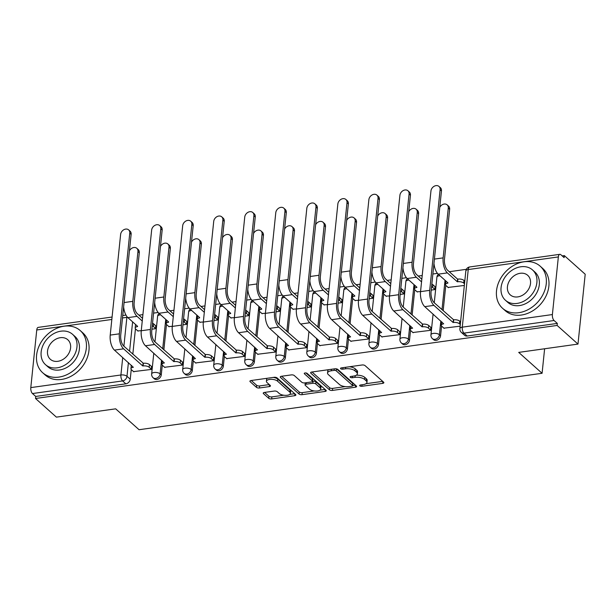 <?xml version="1.0" encoding="UTF-8"?>
<svg xmlns="http://www.w3.org/2000/svg" width="616" height="616" viewBox="0 0 616 616"><rect width="100%" height="100%" fill="white"/><g stroke="black" fill="none" stroke-linecap="round" stroke-linejoin="round"><path stroke-width="0.92" d="M359.844 385.832A1.555 0.654 -174.1 0 0 361.931 386.286L382.682 383.375A2.218 0.939 -174.1 0 0 383.853 382.682A2.218 0.939 -174.1 0 0 383.606 382.182L365.072 365.627A2.218 0.939 -174.1 0 0 362.093 364.988L341.341 367.891A1.555 0.654 -174.1 0 0 340.525 368.376A1.555 0.654 -174.1 0 0 340.694 368.722A1.555 0.654 -174.1 0 0 342.789 369.176L345.468 368.799A7.092 2.995 -174.1 0 1 355.016 370.87L356.556 372.249A7.092 2.995 -174.1 0 1 357.365 373.85A7.092 2.995 -174.1 0 1 353.599 376.068L350.92 376.445A1.555 0.654 -174.1 0 0 350.096 376.93A1.555 0.654 -174.1 0 0 350.273 377.277A1.555 0.654 -174.1 0 0 352.36 377.731L355.047 377.354A7.092 2.995 -174.1 0 1 364.587 379.425L366.135 380.804A7.092 2.995 -174.1 0 1 366.944 382.405A7.092 2.995 -174.1 0 1 363.178 384.623L360.491 384.992A1.555 0.654 -174.1 0 0 359.667 385.477A1.555 0.654 -174.1 0 0 359.844 385.832M264.418 392.438A2.218 0.939 -174.1 0 0 263.24 393.131A2.218 0.939 -174.1 0 0 263.494 393.632L268.692 398.275A2.218 0.939 -174.1 0 0 271.671 398.922L294.718 395.695A2.218 0.939 -174.1 0 0 295.888 395.002A2.218 0.939 -174.1 0 0 295.634 394.502L277.108 377.947A2.218 0.939 -174.1 0 0 274.128 377.3L251.082 380.526A2.218 0.939 -174.1 0 0 249.911 381.219A2.218 0.939 -174.1 0 0 250.158 381.72L256.441 387.333A2.218 0.939 -174.1 0 0 259.421 387.98L269.284 386.602A2.218 0.939 -174.1 0 0 270.463 385.909A2.218 0.939 -174.1 0 0 270.208 385.408L267.09 382.621A5.929 2.51 -174.1 0 1 266.42 381.281A5.929 2.51 -174.1 0 1 271.025 379.325A5.929 2.51 -174.1 0 1 277.539 381.158L289.736 392.061A5.929 2.51 -174.1 0 1 290.413 393.401A5.929 2.51 -174.1 0 1 285.809 395.357A5.929 2.51 -174.1 0 1 279.294 393.524L277.262 391.707A2.218 0.939 -174.1 0 0 274.274 391.06L264.418 392.438M552.39 314.553L558.35 256.934A4.52 2.064 82 0 1 559.821 254.331A4.52 2.064 82 0 1 560.868 254.731L564.117 257.634L564.325 255.601L585.2 274.243L577.985 344.09L518.703 352.39L542.088 373.281L139.062 429.722L115.669 408.832L56.387 417.132L35.52 398.49L557.11 325.44L557.318 323.408L554.069 320.505L463.956 333.125A4.52 3.534 131.8 0 1 461.369 332.417L464.618 335.32A4.52 3.534 131.8 0 0 467.205 336.028L463.956 333.125A4.52 2.064 82 0 1 462.277 327.173L552.39 314.553A4.52 2.064 82 0 0 554.069 320.505M577.985 344.09L557.11 325.44M329.421 389.774A2.218 0.939 -174.1 0 0 332.401 390.421L355.44 387.195A2.218 0.939 -174.1 0 0 356.618 386.502A2.218 0.939 -174.1 0 0 356.364 386.001L337.838 369.446A2.218 0.939 -174.1 0 0 334.85 368.799L311.812 372.025A2.218 0.939 -174.1 0 0 310.633 372.719A2.218 0.939 -174.1 0 0 310.887 373.219L329.421 389.774L329.629 387.733A2.218 0.939 -174.1 0 0 332.609 388.38L345.206 386.617M325.079 391.445L302.04 394.671A2.218 0.939 -174.1 0 1 299.053 394.024L280.526 377.469A2.218 0.939 -174.1 0 1 280.272 376.969A2.218 0.939 -174.1 0 1 281.45 376.276L291.306 374.898A2.218 0.939 -174.1 0 1 294.294 375.544L301.809 382.259A2.218 0.939 -174.1 0 0 304.789 382.906L311.326 381.989A2.218 0.939 -174.1 0 0 312.505 381.296A2.218 0.939 -174.1 0 0 312.25 380.796L304.427 373.804A1.555 0.654 -174.1 0 1 304.25 373.45A1.555 0.654 -174.1 0 1 305.459 372.942A1.555 0.654 -174.1 0 1 307.161 373.419L326.003 390.251A2.218 0.939 -174.1 0 1 326.257 390.752A2.218 0.939 -174.1 0 1 325.079 391.445L325.271 389.597M135.451 328.782L132.825 354.185M131.246 369.508L130.246 379.202L126.988 376.299A4.52 3.534 131.8 0 1 122.592 380.927L32.479 393.547A4.52 2.064 -98 0 1 30.8 387.603L36.752 329.976A4.52 2.064 -98 0 1 38.223 327.381L112.081 317.032M564.325 255.601L562.177 255.902M466.335 269.323L449.28 271.71M437.452 273.373L432.871 274.012M422.214 275.506L418.249 276.06M406.421 277.716L401.84 278.355M391.183 279.849L387.218 280.403M375.383 282.059L370.809 282.705M360.144 284.192L356.187 284.754M344.352 286.409L339.778 287.048M329.113 288.542L325.148 289.096M313.321 290.752L308.739 291.391M298.082 292.885L294.117 293.439M282.29 295.103L277.708 295.742M267.044 297.235L263.086 297.79M251.251 299.445L246.677 300.084M236.013 301.578L232.047 302.133M220.22 303.788L215.646 304.435M204.982 305.929L201.016 306.483M189.189 308.139L184.608 308.778M173.951 310.272L169.985 310.826M158.15 312.481L153.576 313.12M142.912 314.614L138.954 315.169M35.52 398.49L35.728 396.45L32.479 393.547M448.117 287.433L464.341 285.454M443.905 328.159L460.129 326.18M412.874 332.509L430.746 330.299L430.746 327.288M431.215 290.098L434.95 289.574L434.958 286.563M417.078 291.784L420.551 291.591M381.843 336.852L399.715 334.642L399.715 331.631M400.177 294.44L403.919 293.917L403.919 290.906M386.047 296.127L389.52 295.934M350.804 341.195L368.676 338.985L368.684 335.982M369.146 298.791L372.888 298.267L372.888 295.257M355.016 300.477L358.481 300.285M319.773 345.545L337.645 343.335L337.645 340.325M338.115 303.134L341.857 302.61L341.857 299.599M323.985 304.82L327.45 304.627M288.742 349.888L306.614 347.678L306.614 344.667M307.084 307.484L310.818 306.953L310.826 303.95M292.947 309.163L296.419 308.97M257.704 354.239L275.583 352.029L275.583 349.018M276.045 311.827L279.787 311.303L279.787 308.293M261.916 313.513L265.388 313.321M226.673 358.581L244.544 356.371L244.544 353.361M245.014 316.17L248.756 315.646L248.756 312.635M230.885 317.856L234.35 317.663M195.642 362.924L213.513 360.722L213.513 357.711M213.983 320.52L217.725 319.997L217.725 316.986M199.846 322.207L203.319 322.014M164.611 367.275L182.482 365.065L182.482 362.054M182.944 324.863L186.686 324.339L186.686 321.329M168.815 326.549L172.287 326.357M133.572 371.617L151.451 369.408L151.451 366.397M151.913 329.214L155.656 328.69L155.656 325.679M166.489 324.44L163.864 349.842M162.278 365.165L161.276 374.859L160.121 373.827A4.52 3.534 131.8 0 1 157.35 377.893A4.52 3.534 131.8 0 1 153.138 377.754L154.285 378.786A4.52 3.534 -48.2 0 0 158.505 378.925A4.52 3.534 -48.2 0 0 161.276 374.859M197.52 320.097L194.895 345.491M193.309 360.814L192.308 370.509L191.153 369.477A4.52 3.534 131.8 0 1 188.388 373.542A4.52 3.534 131.8 0 1 184.169 373.404L185.324 374.436A4.52 3.534 -48.2 0 0 189.536 374.574A4.52 3.534 -48.2 0 0 192.308 370.509M228.551 315.746L225.926 341.149M224.347 356.471L223.339 366.166L222.191 365.134A4.52 3.534 131.8 0 1 219.419 369.2A4.52 3.534 131.8 0 1 215.2 369.061L216.355 370.093A4.52 3.534 -48.2 0 0 220.574 370.231A4.52 3.534 -48.2 0 0 223.339 366.166M259.582 311.403L256.957 336.798M255.378 352.129L254.377 361.815L253.222 360.791A4.52 3.534 131.8 0 1 250.45 364.857A4.52 3.534 131.8 0 1 246.231 364.71L247.386 365.742A4.52 3.534 -48.2 0 0 251.605 365.881A4.52 3.534 -48.2 0 0 254.377 361.815M290.621 307.053L287.995 332.455M286.409 347.778L285.408 357.473L284.253 356.441A4.52 3.534 131.8 0 1 281.481 360.506A4.52 3.534 131.8 0 1 277.269 360.368L278.417 361.4A4.52 3.534 -48.2 0 0 282.636 361.538A4.52 3.534 -48.2 0 0 285.408 357.473M321.652 302.71L319.026 328.112M317.44 343.435L316.439 353.13L315.284 352.098A4.52 3.534 131.8 0 1 312.52 356.163A4.52 3.534 131.8 0 1 308.3 356.025L309.455 357.057A4.52 3.534 -48.2 0 0 313.675 357.195A4.52 3.534 -48.2 0 0 316.439 353.13M352.683 298.367L350.057 323.762M348.479 339.085L347.47 348.779L346.323 347.747A4.52 3.534 131.8 0 1 343.551 351.813A4.52 3.534 131.8 0 1 339.331 351.674L340.486 352.706A4.52 3.534 -48.2 0 0 344.706 352.845A4.52 3.534 -48.2 0 0 347.47 348.779M383.714 294.017L381.088 319.419M379.51 334.742L378.509 344.436L377.354 343.405A4.52 3.534 131.8 0 1 374.582 347.47A4.52 3.534 131.8 0 1 370.362 347.332L371.517 348.363A4.52 3.534 -48.2 0 0 375.737 348.502A4.52 3.534 -48.2 0 0 378.509 344.436M414.753 289.674L412.127 315.069M410.541 330.399L409.54 340.086L408.385 339.062A4.52 3.534 131.8 0 1 405.613 343.12A4.52 3.534 131.8 0 1 401.401 342.981L402.548 344.013A4.52 3.534 -48.2 0 0 406.768 344.151A4.52 3.534 -48.2 0 0 409.54 340.086M445.784 285.324L443.158 310.726M441.572 326.049L440.571 335.743L439.416 334.711A4.52 3.534 131.8 0 1 436.652 338.777A4.52 3.534 131.8 0 1 432.432 338.638L433.587 339.67A4.52 3.534 -48.2 0 0 437.807 339.809A4.52 3.534 -48.2 0 0 440.571 335.743M542.088 373.281L544.621 348.756M137.784 330.892L141.256 330.7M35.728 396.45L125.841 383.83A4.52 3.534 -48.2 0 0 130.246 379.202M557.318 323.408L467.205 336.028M366.944 382.405L367.151 380.372A7.092 2.995 -174.1 0 0 366.343 378.763L366.135 380.804M356.317 375.213A7.092 2.995 -174.1 0 1 364.795 377.385L366.343 378.763M357.365 373.85L357.573 371.818A7.092 2.995 -174.1 0 0 356.764 370.216L356.556 372.249M349.495 366.751A7.092 2.995 -174.1 0 1 355.224 368.83L356.764 370.216M365.989 383.706L382.69 381.366M312.012 371.995L329.629 387.733M352.691 385.57L355.455 385.185M351.851 386.209A1.555 0.654 -174.1 0 0 352.675 385.724A1.555 0.654 -174.1 0 0 352.498 385.37L336.236 370.84A1.555 0.654 -174.1 0 0 334.142 370.385L331.316 370.786A7.092 2.995 -174.1 0 0 327.55 372.996A7.092 2.995 -174.1 0 0 328.359 374.605L339.478 384.53A7.092 2.995 -174.1 0 0 349.018 386.602L351.851 386.209M352.675 385.724L352.883 383.683A1.555 0.654 -174.1 0 0 352.706 383.337L352.498 385.37M336.521 368.869L352.706 383.337M328.713 369.662A7.092 2.995 -174.1 0 0 327.758 370.963L327.55 372.996M325.086 389.435L319.989 390.151M314.275 390.952L302.248 392.638L302.04 394.671M281.651 376.253L299.268 391.992A2.218 0.939 -174.1 0 0 302.248 392.638M306.383 382.682L306.229 384.192A2.218 0.939 -174.1 0 0 305.051 384.885A2.218 0.939 -174.1 0 0 305.305 385.385L309.602 389.22A5.929 2.51 -174.1 0 0 316.124 391.06A5.929 2.51 -174.1 0 0 320.728 389.104L320.936 387.064A5.929 2.51 -174.1 0 0 320.258 385.724L315.962 381.882A2.218 0.939 -174.1 0 0 312.982 381.235L312.505 381.304L312.712 379.256A2.218 0.939 -174.1 0 0 312.466 378.755L305.99 372.973M320.728 389.104A5.929 2.51 -174.1 0 0 320.05 387.757L315.754 383.922A2.218 0.939 -174.1 0 0 312.766 383.275L306.229 384.192M305.267 382.836A2.218 0.939 -174.1 0 0 305.267 382.844L305.051 384.885M290.413 393.401L290.621 391.36A5.929 2.51 -174.1 0 0 289.951 390.02L289.736 392.061M273.273 377.423A5.929 2.51 -174.1 0 1 277.747 379.125L289.951 390.02M267.267 378.262A5.929 2.51 -174.1 0 0 266.628 379.248L266.42 381.281M251.282 380.503L256.649 385.3A2.218 0.939 -174.1 0 0 259.636 385.939L269.292 384.592M264.618 392.415L268.899 396.242A2.218 0.939 -174.1 0 0 271.887 396.889L283.768 395.226M289.774 394.379L294.725 393.686M447.162 204.859L448.525 206.075A5.197 4.066 131.8 0 1 449.642 209.309L444.498 259.097A8.47 3.873 82 0 0 447.64 270.247L457.603 279.148L457.334 281.797L447.37 272.896A11.404 5.213 -98 0 1 443.135 257.881L448.279 208.093A5.197 4.066 -48.2 0 0 447.162 204.859A5.197 4.066 -48.2 0 0 439.762 207.33M457.603 279.148L457.904 279.102A4.52 1.91 5.9 0 1 463.979 280.419L463.709 283.067A4.52 1.91 -174.1 0 0 457.626 281.751L457.334 281.797M464.51 283.791L463.709 283.067M447.909 282.836L438.215 274.174A11.404 5.213 -98 0 1 433.972 263.379M447.878 283.121A4.52 1.91 -174.1 0 0 445.483 284.53A4.52 1.91 -174.1 0 0 445.999 285.547L448.394 287.687M445.483 284.53L445.761 281.882A4.52 1.91 5.9 0 1 446.123 281.235M464.787 281.142L463.979 280.419M440.101 189.666A5.197 4.066 -48.2 0 0 438.985 186.432A5.197 4.066 -48.2 0 0 434.134 186.278A5.197 4.066 -48.2 0 0 430.954 190.952L420.543 291.637L429.698 290.359L440.101 189.666L441.464 190.883L431.061 291.576A8.47 3.873 82 0 0 434.203 302.726L453.692 319.827A4.52 1.91 5.9 0 1 459.767 321.144L460.575 321.868M438.985 186.432L440.348 187.649A5.197 4.066 131.8 0 1 441.464 190.883M453.399 319.873L453.122 322.514L433.926 305.374A11.404 5.213 -98 0 1 429.698 290.359M460.306 324.517L459.498 323.793A4.52 1.91 -174.1 0 0 453.422 322.476L453.122 322.514M420.543 291.637A11.404 5.213 -98 0 0 424.778 306.653L443.674 323.839A4.52 1.91 -174.1 0 0 441.279 325.248L441.549 322.607A4.52 1.91 5.9 0 1 441.911 321.96M441.279 325.248A4.52 1.91 -174.1 0 0 441.795 326.272L444.19 328.413M421.552 281.897L416.331 277.238A11.404 5.213 -98 0 1 412.104 262.224L417.248 212.443A5.197 4.066 -48.2 0 0 416.131 209.209A5.197 4.066 -48.2 0 0 408.731 211.673M416.131 209.209L417.494 210.426A5.197 4.066 131.8 0 1 418.611 213.66L413.467 263.44A8.47 3.873 82 0 0 416.608 274.59L421.821 279.256M434.965 289.466L432.671 287.418A4.52 1.91 -174.1 0 0 431.562 286.74M416.878 287.179L407.184 278.524A11.404 5.213 -98 0 1 402.941 267.729M416.847 287.464A4.52 1.91 -174.1 0 0 414.452 288.873A4.52 1.91 -174.1 0 0 414.968 289.897L417.363 292.038M414.452 288.873L414.73 286.224A4.52 1.91 5.9 0 1 415.092 285.585M431.831 284.091A4.52 1.91 5.9 0 1 432.948 284.769L432.671 287.418M435.235 286.817L432.948 284.769M390.521 286.248L385.3 281.589A11.404 5.213 -98 0 1 381.065 266.574L386.209 216.786A5.197 4.066 -48.2 0 0 385.1 213.552A5.197 4.066 -48.2 0 0 377.7 216.016M385.1 213.552L386.463 214.768A5.197 4.066 131.8 0 1 387.58 218.002L382.428 267.791A8.47 3.873 82 0 0 385.577 278.94L390.79 283.599M403.934 293.809L401.64 291.761A4.52 1.91 -174.1 0 0 400.523 291.083M385.847 291.53L376.153 282.867A11.404 5.213 -98 0 1 371.91 272.072M385.816 291.807A4.52 1.91 -174.1 0 0 383.421 293.216A4.52 1.91 -174.1 0 0 383.937 294.24L386.332 296.381M383.421 293.216L383.691 290.575A4.52 1.91 5.9 0 1 384.053 289.928M400.8 288.434A4.52 1.91 5.9 0 1 401.917 289.112L401.64 291.761M404.204 291.16L401.917 289.112M409.07 194.017A5.197 4.066 -48.2 0 0 407.954 190.783A5.197 4.066 -48.2 0 0 403.103 190.621A5.197 4.066 -48.2 0 0 399.915 195.295L389.512 295.988L398.66 294.702L409.07 194.017L410.433 195.234L400.023 295.919A8.47 3.873 82 0 0 403.172 307.068L422.661 324.178A4.52 1.91 5.9 0 1 428.736 325.494L431.031 327.543M407.954 190.783L409.317 192A5.197 4.066 131.8 0 1 410.433 195.234M422.36 324.216L422.091 326.865L402.895 309.717A11.404 5.213 -98 0 1 398.66 294.702M430.753 330.184L428.467 328.135A4.52 1.91 -174.1 0 0 422.391 326.819L422.091 326.865M389.512 295.988A11.404 5.213 -98 0 0 393.747 311.003L412.643 328.189A4.52 1.91 -174.1 0 0 410.248 329.599L410.518 326.95A4.52 1.91 5.9 0 1 410.88 326.303M410.248 329.599A4.52 1.91 -174.1 0 0 410.757 330.615L413.159 332.763M378.031 198.36A5.197 4.066 -48.2 0 0 376.923 195.126A5.197 4.066 -48.2 0 0 372.072 194.964A5.197 4.066 -48.2 0 0 368.884 199.638L358.481 300.331L367.629 299.053L378.031 198.36L379.402 199.576L368.992 300.269A8.47 3.873 82 0 0 372.133 311.419L391.63 328.52A4.52 1.91 5.9 0 1 397.705 329.837L400 331.885M376.923 195.126L378.286 196.342A5.197 4.066 131.8 0 1 379.402 199.576M391.329 328.567L391.06 331.208L371.864 314.068A11.404 5.213 -98 0 1 367.629 299.053M399.722 334.534L397.428 332.486A4.52 1.91 -174.1 0 0 391.353 331.169L391.06 331.208M358.481 300.331A11.404 5.213 -98 0 0 362.716 315.346L381.604 332.532A4.52 1.91 -174.1 0 0 379.21 333.941L379.487 331.293A4.52 1.91 5.9 0 1 379.849 330.653M379.21 333.941A4.52 1.91 -174.1 0 0 379.726 334.965L382.12 337.106M524.024 261.8A28.236 22.091 -48.2 0 0 499.191 281.219A28.236 22.091 -48.2 0 0 502.579 308.308A28.236 22.091 -48.2 0 0 518.757 312.705A28.236 22.091 -48.2 0 0 543.589 293.285A28.236 22.091 -48.2 0 0 540.201 266.197A28.236 22.091 -48.2 0 0 524.024 261.8M502.579 308.308L505.205 310.649A28.236 22.091 -48.2 0 0 521.382 315.046A28.236 22.091 -48.2 0 0 546.207 295.626A28.236 22.091 -48.2 0 0 542.819 268.538L540.201 266.197M532.524 269.939L534.934 272.087A20.328 15.908 131.8 0 1 537.375 291.591A20.328 15.908 131.8 0 1 519.496 305.575A20.328 15.908 131.8 0 1 507.846 302.41L505.436 300.254A20.328 15.908 -48.2 0 0 517.086 303.418A20.328 15.908 -48.2 0 0 534.957 289.443A20.328 15.908 -48.2 0 0 532.524 269.939A20.328 15.908 -48.2 0 0 520.874 266.767A20.328 15.908 -48.2 0 0 502.995 280.75A20.328 15.908 -48.2 0 0 505.436 300.254M517.756 296.904A13.098 10.249 -48.2 0 0 529.275 287.895A13.098 10.249 -48.2 0 0 527.704 275.329A13.098 10.249 -48.2 0 0 520.197 273.288A13.098 10.249 -48.2 0 0 508.677 282.297A13.098 10.249 -48.2 0 0 510.248 294.864A13.098 10.249 -48.2 0 0 517.756 296.904M64.095 326.21A28.236 22.091 -48.2 0 0 39.27 345.63A28.236 22.091 -48.2 0 0 42.658 372.719A28.236 22.091 -48.2 0 0 58.836 377.115A28.236 22.091 -48.2 0 0 83.661 357.696A28.236 22.091 -48.2 0 0 80.273 330.607A28.236 22.091 -48.2 0 0 64.095 326.21M42.658 372.719L45.276 375.059A28.236 22.091 -48.2 0 0 61.454 379.456A28.236 22.091 -48.2 0 0 86.286 360.037A28.236 22.091 -48.2 0 0 82.898 332.948L80.273 330.607M72.596 334.349L75.006 336.498A20.328 15.908 131.8 0 1 77.447 356.002A20.328 15.908 131.8 0 1 59.575 369.985A20.328 15.908 131.8 0 1 47.925 366.82L45.507 364.664A20.328 15.908 -48.2 0 0 57.157 367.829A20.328 15.908 -48.2 0 0 75.037 353.846A20.328 15.908 -48.2 0 0 72.596 334.349A20.328 15.908 -48.2 0 0 60.946 331.177A20.328 15.908 -48.2 0 0 43.074 345.16A20.328 15.908 -48.2 0 0 45.507 364.664M57.835 361.315A13.098 10.249 -48.2 0 0 69.354 352.306A13.098 10.249 -48.2 0 0 67.783 339.739A13.098 10.249 -48.2 0 0 60.276 337.699A13.098 10.249 -48.2 0 0 48.756 346.708A13.098 10.249 -48.2 0 0 50.327 359.274A13.098 10.249 -48.2 0 0 57.835 361.315M359.482 290.59L354.269 285.932A11.404 5.213 -98 0 1 350.034 270.917L355.178 221.129A5.197 4.066 -48.2 0 0 354.061 217.895A5.197 4.066 -48.2 0 0 346.669 220.366M354.061 217.895L355.432 219.119A5.197 4.066 131.8 0 1 356.541 222.353L351.397 272.133A8.47 3.873 82 0 0 354.539 283.283L359.759 287.942M372.896 298.152L370.609 296.103A4.52 1.91 -174.1 0 0 369.492 295.426M354.808 295.873L345.114 287.21A11.404 5.213 -98 0 1 340.871 276.422M354.785 296.157A4.52 1.91 -174.1 0 0 352.39 297.567A4.52 1.91 -174.1 0 0 352.899 298.583L355.301 300.731M352.39 297.567L352.66 294.918A4.52 1.91 5.9 0 1 353.022 294.271M369.769 292.785A4.52 1.91 5.9 0 1 370.878 293.462L370.609 296.103M373.173 295.511L370.878 293.462M328.451 294.941L323.238 290.275A11.404 5.213 -98 0 1 319.003 275.26L324.147 225.479A5.197 4.066 -48.2 0 0 323.03 222.245A5.197 4.066 -48.2 0 0 315.631 224.709M323.03 222.245L324.393 223.462A5.197 4.066 131.8 0 1 325.51 226.696L320.366 276.484A8.47 3.873 82 0 0 323.508 287.634L328.728 292.292M341.865 302.502L339.57 300.454A4.52 1.91 -174.1 0 0 338.461 299.776M323.777 300.223L314.083 291.56A11.404 5.213 -98 0 1 309.84 280.765M323.747 300.5A4.52 1.91 -174.1 0 0 321.352 301.909A4.52 1.91 -174.1 0 0 321.868 302.933L324.262 305.074M321.352 301.909L321.629 299.26A4.52 1.91 5.9 0 1 321.991 298.621M338.731 297.128A4.52 1.91 5.9 0 1 339.847 297.805L339.57 300.454M342.142 299.853L339.847 297.805M297.42 299.284L292.2 294.625A11.404 5.213 -98 0 1 287.965 279.61L293.116 229.822A5.197 4.066 -48.2 0 0 291.999 226.588A5.197 4.066 -48.2 0 0 284.6 229.06M291.999 226.588L293.362 227.812A5.197 4.066 131.8 0 1 294.479 231.039L289.335 280.827A8.47 3.873 82 0 0 292.477 291.976L297.69 296.635M310.834 306.845L308.539 304.797A4.52 1.91 -174.1 0 0 307.43 304.119M292.746 304.566L283.052 295.903A11.404 5.213 -98 0 1 278.809 285.116M292.715 304.851A4.52 1.91 -174.1 0 0 290.321 306.26A4.52 1.91 -174.1 0 0 290.837 307.276L293.231 309.417M290.321 306.26L290.598 303.611A4.52 1.91 5.9 0 1 290.96 302.964M307.7 301.47A4.52 1.91 5.9 0 1 308.816 302.156L308.539 304.797M311.103 304.196L308.816 302.156M347 202.703A5.197 4.066 -48.2 0 0 345.884 199.476A5.197 4.066 -48.2 0 0 341.033 199.315A5.197 4.066 -48.2 0 0 337.853 203.988L327.442 304.681L336.598 303.395L347 202.703L348.363 203.927L337.961 304.612A8.47 3.873 82 0 0 341.102 315.762L360.599 332.871A4.52 1.91 5.9 0 1 366.674 334.188L368.961 336.228M345.884 199.476L347.255 200.693A5.197 4.066 131.8 0 1 348.363 203.927M360.298 332.91L360.021 335.558L340.833 318.41A11.404 5.213 -98 0 1 336.598 303.395M368.691 338.877L366.397 336.829A4.52 1.91 -174.1 0 0 360.322 335.512L360.021 335.558M327.442 304.681A11.404 5.213 -98 0 0 331.678 319.689L350.573 336.883A4.52 1.91 -174.1 0 0 348.179 338.292L348.456 335.643A4.52 1.91 5.9 0 1 348.818 334.996M348.179 338.292A4.52 1.91 -174.1 0 0 348.695 339.308L351.089 341.449M315.97 207.053A5.197 4.066 -48.2 0 0 314.853 203.819A5.197 4.066 -48.2 0 0 310.002 203.657A5.197 4.066 -48.2 0 0 306.822 208.331L296.411 309.024L305.567 307.746L315.97 207.053L317.332 208.27L306.93 308.963A8.47 3.873 82 0 0 310.071 320.112L329.56 337.214A4.52 1.91 5.9 0 1 335.635 338.531L337.93 340.579M314.853 203.819L316.216 205.036A5.197 4.066 131.8 0 1 317.332 208.27M329.267 337.252L328.99 339.901L309.794 322.753A11.404 5.213 -98 0 1 305.567 307.746M337.66 343.228L335.366 341.179A4.52 1.91 -174.1 0 0 329.291 339.863L328.99 339.901M296.411 309.024A11.404 5.213 -98 0 0 300.647 324.039L319.542 341.226A4.52 1.91 -174.1 0 0 317.148 342.635L317.417 339.986A4.52 1.91 5.9 0 1 317.779 339.347M317.148 342.635A4.52 1.91 -174.1 0 0 317.663 343.659L320.058 345.799M284.939 211.396A5.197 4.066 -48.2 0 0 283.822 208.162A5.197 4.066 -48.2 0 0 278.971 208.008A5.197 4.066 -48.2 0 0 275.783 212.682L265.38 313.367L274.528 312.089L284.939 211.396L286.301 212.612L275.891 313.305A8.47 3.873 82 0 0 279.04 324.455L298.529 341.557A4.52 1.91 5.9 0 1 304.604 342.873L306.899 344.921M283.822 208.162L285.185 209.386A5.197 4.066 131.8 0 1 286.301 212.612M298.229 341.603L297.959 344.252L278.763 327.104A11.404 5.213 -98 0 1 274.528 312.089M306.622 347.57L304.335 345.522A4.52 1.91 -174.1 0 0 298.26 344.205L297.959 344.252M265.38 313.367A11.404 5.213 -98 0 0 269.615 328.382L288.511 345.568A4.52 1.91 -174.1 0 0 286.109 346.977L286.386 344.336A4.52 1.91 5.9 0 1 286.748 343.69M286.109 346.977A4.52 1.91 -174.1 0 0 286.625 348.002L289.027 350.142M266.389 303.626L261.169 298.968A11.404 5.213 -98 0 1 256.934 283.953L262.077 234.172A5.197 4.066 -48.2 0 0 260.968 230.938A5.197 4.066 -48.2 0 0 253.569 233.402M260.968 230.938L262.331 232.155A5.197 4.066 131.8 0 1 263.44 235.389L258.296 285.17A8.47 3.873 82 0 0 261.446 296.319L266.659 300.985M279.803 311.195L277.508 309.147A4.52 1.91 -174.1 0 0 276.392 308.47M261.715 308.909L252.021 300.254A11.404 5.213 -98 0 1 247.778 289.458M261.685 309.194A4.52 1.91 -174.1 0 0 259.29 310.603A4.52 1.91 -174.1 0 0 259.806 311.627L262.2 313.767M259.29 310.603L259.559 307.954A4.52 1.91 5.9 0 1 259.921 307.315M276.669 305.821A4.52 1.91 5.9 0 1 277.778 306.499L277.508 309.147M280.072 308.547L277.778 306.499M253.9 215.746A5.197 4.066 -48.2 0 0 252.791 212.512A5.197 4.066 -48.2 0 0 247.94 212.351A5.197 4.066 -48.2 0 0 244.752 217.025L234.35 317.717L243.497 316.431L253.9 215.746L255.263 216.963L244.86 317.656A8.47 3.873 82 0 0 248.002 328.798L267.498 345.907A4.52 1.91 5.9 0 1 273.573 347.224L275.868 349.272M252.791 212.512L254.154 213.729A5.197 4.066 131.8 0 1 255.263 216.963M267.198 345.946L266.928 348.594L247.732 331.447A11.404 5.213 -98 0 1 243.497 316.431M275.591 351.913L273.296 349.873A4.52 1.91 -174.1 0 0 267.221 348.556L266.928 348.594M234.35 317.717A11.404 5.213 -98 0 0 238.577 332.732L257.473 349.919A4.52 1.91 -174.1 0 0 255.078 351.328L255.355 348.679A4.52 1.91 5.9 0 1 255.717 348.04M255.078 351.328A4.52 1.91 -174.1 0 0 255.594 352.352L257.988 354.493M235.35 307.977L230.138 303.318A11.404 5.213 -98 0 1 225.903 288.303L231.046 238.515A5.197 4.066 -48.2 0 0 229.93 235.281A5.197 4.066 -48.2 0 0 222.538 237.753M229.93 235.281L231.293 236.498A5.197 4.066 131.8 0 1 232.409 239.732L227.265 289.52A8.47 3.873 82 0 0 230.407 300.67L235.628 305.328M248.764 315.538L246.477 313.49A4.52 1.91 -174.1 0 0 245.361 312.812M230.677 313.259L220.982 304.597A11.404 5.213 -98 0 1 216.74 293.801M230.654 313.536A4.52 1.91 -174.1 0 0 228.251 314.945A4.52 1.91 -174.1 0 0 228.767 315.97L231.169 318.11M228.251 314.945L228.528 312.304A4.52 1.91 5.9 0 1 228.89 311.658M245.638 310.164A4.52 1.91 5.9 0 1 246.746 310.841L246.477 313.49M249.041 312.889L246.746 310.841M222.869 220.089A5.197 4.066 -48.2 0 0 221.752 216.855A5.197 4.066 -48.2 0 0 216.901 216.693A5.197 4.066 -48.2 0 0 213.721 221.375L203.311 322.06L212.466 320.782L222.869 220.089L224.232 221.306L213.829 321.999A8.47 3.873 82 0 0 216.971 333.148L236.467 350.25A4.52 1.91 5.9 0 1 242.542 351.567L244.829 353.615M221.752 216.855L223.115 218.072A5.197 4.066 131.8 0 1 224.232 221.306M236.167 350.296L235.89 352.937L216.701 335.797A11.404 5.213 -98 0 1 212.466 320.782M244.56 356.264L242.265 354.215A4.52 1.91 -174.1 0 0 236.19 352.899L235.89 352.937M203.311 322.06A11.404 5.213 -98 0 0 207.546 337.075L226.442 354.262A4.52 1.91 -174.1 0 0 224.047 355.671L224.316 353.03A4.52 1.91 5.9 0 1 224.678 352.383M224.047 355.671A4.52 1.91 -174.1 0 0 224.563 356.695L226.958 358.835M204.32 312.32L199.107 307.661A11.404 5.213 -98 0 1 194.872 292.646L200.015 242.858A5.197 4.066 -48.2 0 0 198.899 239.632A5.197 4.066 -48.2 0 0 191.499 242.096M198.899 239.632L200.262 240.848A5.197 4.066 131.8 0 1 201.378 244.082L196.234 293.863A8.47 3.873 82 0 0 199.376 305.012L204.597 309.679M217.733 319.881L215.438 317.841A4.52 1.91 -174.1 0 0 214.33 317.155M199.646 317.602L189.951 308.939A11.404 5.213 -98 0 1 185.709 298.152M199.615 317.887A4.52 1.91 -174.1 0 0 197.22 319.296A4.52 1.91 -174.1 0 0 197.736 320.32L200.131 322.461M197.22 319.296L197.497 316.647A4.52 1.91 5.9 0 1 197.859 316.008M214.599 314.514A4.52 1.91 5.9 0 1 215.715 315.192L215.438 317.841M218.01 317.24L215.715 315.192M191.838 224.44A5.197 4.066 -48.2 0 0 190.721 221.206A5.197 4.066 -48.2 0 0 185.87 221.044A5.197 4.066 -48.2 0 0 182.683 225.718L172.28 326.411L181.435 325.125L191.838 224.44L193.201 225.656L182.798 326.341A8.47 3.873 82 0 0 185.94 337.491L205.428 354.6A4.52 1.91 5.9 0 1 211.504 355.917L213.798 357.965M190.721 221.206L192.084 222.422A5.197 4.066 131.8 0 1 193.201 225.656M205.136 354.639L204.859 357.288L185.662 340.14A11.404 5.213 -98 0 1 181.435 325.125M213.529 360.606L211.234 358.558A4.52 1.91 -174.1 0 0 205.159 357.241L204.859 357.288M172.28 326.411A11.404 5.213 -98 0 0 176.515 341.426L195.411 358.612A4.52 1.91 -174.1 0 0 193.016 360.021L193.285 357.372A4.52 1.91 5.9 0 1 193.647 356.726M193.016 360.021A4.52 1.91 -174.1 0 0 193.532 361.038L195.927 363.178M173.288 316.67L168.068 312.004A11.404 5.213 -98 0 1 163.833 296.997L168.984 247.209A5.197 4.066 -48.2 0 0 167.868 243.975A5.197 4.066 -48.2 0 0 160.468 246.439M167.868 243.975L169.231 245.191A5.197 4.066 131.8 0 1 170.347 248.425L165.204 298.213A8.47 3.873 82 0 0 168.345 309.363L173.558 314.021M186.702 324.232L184.407 322.183A4.52 1.91 -174.1 0 0 183.299 321.506M168.615 321.952L158.92 313.29A11.404 5.213 -98 0 1 154.678 302.495M168.584 322.23A4.52 1.91 -174.1 0 0 166.189 323.639A4.52 1.91 -174.1 0 0 166.705 324.663L169.1 326.803M166.189 323.639L166.459 320.998A4.52 1.91 5.9 0 1 166.821 320.351M183.568 318.857A4.52 1.91 5.9 0 1 184.684 319.535L184.407 322.183M186.971 321.583L184.684 319.535M160.807 228.782A5.197 4.066 -48.2 0 0 159.69 225.548A5.197 4.066 -48.2 0 0 154.839 225.387A5.197 4.066 -48.2 0 0 151.651 230.061L141.249 330.754L150.396 329.475L160.807 228.782L162.17 229.999L151.759 330.692A8.47 3.873 82 0 0 154.909 341.841L174.397 358.943A4.52 1.91 5.9 0 1 180.473 360.26L182.767 362.308M159.69 225.548L161.053 226.765A5.197 4.066 131.8 0 1 162.17 229.999M174.097 358.982L173.828 361.63L154.631 344.483A11.404 5.213 -98 0 1 150.396 329.475M182.49 364.957L180.203 362.909A4.52 1.91 -174.1 0 0 174.12 361.592L173.828 361.63M141.249 330.754A11.404 5.213 -98 0 0 145.484 345.769L164.38 362.955A4.52 1.91 -174.1 0 0 161.977 364.364L162.254 361.715A4.52 1.91 5.9 0 1 162.616 361.076M161.977 364.364A4.52 1.91 -174.1 0 0 162.493 365.388L164.895 367.529M142.257 321.013L137.037 316.355A11.404 5.213 -98 0 1 132.802 301.34L137.946 251.551A5.197 4.066 -48.2 0 0 136.837 248.317A5.197 4.066 -48.2 0 0 129.437 250.789M136.837 248.317L138.2 249.542A5.197 4.066 131.8 0 1 139.308 252.776L134.165 302.556A8.47 3.873 82 0 0 137.314 313.706L142.527 318.364M155.671 328.574L153.376 326.526A4.52 1.91 -174.1 0 0 152.26 325.849M137.584 326.295L127.889 317.633A11.404 5.213 -98 0 1 123.639 306.845M137.553 326.58A4.52 1.91 -174.1 0 0 135.158 327.989A4.52 1.91 -174.1 0 0 135.674 329.006L138.069 331.146M135.158 327.989L135.428 325.34A4.52 1.91 5.9 0 1 135.79 324.694M152.537 323.207A4.52 1.91 5.9 0 1 153.646 323.885L153.376 326.526M155.94 325.933L153.646 323.885M129.768 233.125A5.197 4.066 -48.2 0 0 128.659 229.891A5.197 4.066 -48.2 0 0 123.808 229.737A5.197 4.066 -48.2 0 0 120.621 234.411L110.218 335.096L119.365 333.818L129.768 233.125L131.131 234.35L120.728 335.035A8.47 3.873 82 0 0 123.87 346.184L143.366 363.286A4.52 1.91 5.9 0 1 149.442 364.603L151.736 366.651M128.659 229.891L130.022 231.115A5.197 4.066 131.8 0 1 131.131 234.35M143.066 363.332L142.789 365.981L123.6 348.833A11.404 5.213 -98 0 1 119.365 333.818M151.459 369.3L149.164 367.252A4.52 1.91 -174.1 0 0 143.089 365.935L142.789 365.981M110.218 335.096A11.404 5.213 -98 0 0 114.445 350.111L133.341 367.298A4.52 1.91 -174.1 0 0 130.946 368.715L131.223 366.066A4.52 1.91 5.9 0 1 131.585 365.419M130.946 368.715A4.52 1.91 -174.1 0 0 131.462 369.731L133.857 371.872M362.093 384.769L361.931 386.286M342.943 367.667L342.789 369.176M352.514 376.222L352.36 377.731M132.617 321.86L129.576 351.282M128.405 362.585L126.988 376.299A4.52 1.91 5.9 0 0 120.913 374.982L122.723 357.503M123.893 346.2L126.873 317.356L122.492 317.971M111.827 319.465L36.752 329.976M30.8 387.603L120.913 374.982A4.52 2.064 82 0 0 122.592 380.927L125.841 383.83M558.35 256.934L468.237 269.554L462.277 327.173A4.52 1.91 -174.1 0 0 459.882 328.582A4.52 4.52 0 0 0 461.369 332.417M165.75 319.388L162.709 348.81M161.538 360.114L160.121 373.827A4.52 1.91 5.9 0 0 154.046 372.511A4.52 1.91 5.9 0 0 151.651 373.92A4.52 4.52 0 0 0 153.138 377.754M196.781 315.046L193.74 344.46M192.569 355.763L191.153 369.477A4.52 1.91 5.9 0 0 185.077 368.16A4.52 1.91 5.9 0 0 182.683 369.577A4.52 4.52 0 0 0 184.169 373.404M227.812 310.695L224.771 340.117M223.608 351.42L222.191 365.134A4.52 1.91 5.9 0 0 216.108 363.817A4.52 1.91 5.9 0 0 213.714 365.226A4.52 4.52 0 0 0 215.2 369.061M258.843 306.352L255.809 335.774M254.639 347.077L253.222 360.791A4.52 1.91 5.9 0 0 247.147 359.475A4.52 1.91 5.9 0 0 244.752 360.884A4.52 4.52 0 0 0 246.231 364.71M289.882 302.002L286.84 331.423M285.67 342.727L284.253 356.441A4.52 1.91 5.9 0 0 278.178 355.124A4.52 1.91 5.9 0 0 275.783 356.533A4.52 4.52 0 0 0 277.269 360.368M320.913 297.659L317.871 327.081M316.701 338.384L315.284 352.098A4.52 1.91 5.9 0 0 309.209 350.781A4.52 1.91 5.9 0 0 306.814 352.19A4.52 4.52 0 0 0 308.3 356.025M351.944 293.316L348.902 322.73M347.74 334.034L346.323 347.747A4.52 1.91 5.9 0 0 340.248 346.431A4.52 1.91 5.9 0 0 337.845 347.84A4.52 4.52 0 0 0 339.331 351.674M382.983 288.966L379.941 318.387M378.771 329.691L377.354 343.405A4.52 1.91 5.9 0 0 371.279 342.088A4.52 1.91 5.9 0 0 368.884 343.497A4.52 4.52 0 0 0 370.362 347.332M414.014 284.623L410.972 314.045M409.802 325.348L408.385 339.062A4.52 1.91 5.9 0 0 402.31 337.745A4.52 1.91 5.9 0 0 399.915 339.154A4.52 4.52 0 0 0 401.401 342.981M445.045 280.272L442.003 309.694M440.833 320.998L439.416 334.711A4.52 1.91 5.9 0 0 433.341 333.395A4.52 1.91 5.9 0 0 430.946 334.804A4.52 4.52 0 0 0 432.432 338.638M434.257 302.772L436.906 277.177A4.52 1.91 5.9 0 1 439.3 275.768A4.52 1.91 -174.1 0 1 439.932 275.706M403.226 307.122L405.867 281.527A4.52 1.91 5.9 0 1 408.262 280.118A4.52 1.91 -174.1 0 1 408.901 280.057M372.195 311.465L374.836 285.87A4.52 1.91 5.9 0 1 377.231 284.461A4.52 1.91 -174.1 0 1 377.87 284.4M341.156 315.815L343.805 290.221A4.52 1.91 5.9 0 1 346.2 288.812A4.52 1.91 -174.1 0 1 346.831 288.742M310.125 320.158L312.766 294.564A4.52 1.91 5.9 0 1 315.169 293.154A4.52 1.91 -174.1 0 1 315.8 293.093M279.094 324.501L281.735 298.914A4.52 1.91 5.9 0 1 284.13 297.505A4.52 1.91 -174.1 0 1 284.769 297.436M248.055 328.852L250.704 303.257A4.52 1.91 5.9 0 1 253.099 301.848A4.52 1.91 -174.1 0 1 253.738 301.786M217.025 333.194L219.673 307.6A4.52 1.91 5.9 0 1 222.068 306.19A4.52 1.91 -174.1 0 1 222.699 306.129M185.994 337.545L188.635 311.95A4.52 1.91 5.9 0 1 191.037 310.541A4.52 1.91 -174.1 0 1 191.668 310.479M154.963 341.888L157.604 316.293A4.52 1.91 5.9 0 1 159.998 314.884A4.52 1.91 -174.1 0 1 160.637 314.822M126.981 316.655A4.52 2.064 -98 0 0 126.873 317.356A4.52 1.91 5.9 0 1 127.535 317.294M465.835 270.963A4.52 1.91 -174.1 0 1 468.237 269.554A4.52 2.064 -98 0 1 469.708 266.951A4.52 4.52 0 0 0 465.835 270.963L459.882 328.582M364.795 377.385L364.587 379.425M355.216 375.706L355.047 377.354M355.224 368.83L355.016 370.87M345.63 367.29L345.468 368.799M382.875 381.527L382.682 383.375M310.988 372.28L310.887 373.219M355.632 385.346L355.44 387.195M332.609 388.38L332.401 390.421M336.436 368.853L336.236 370.84M334.303 368.876L334.142 370.385M331.47 369.269L331.316 370.786M299.268 391.992L299.053 394.024M280.619 376.53L280.526 377.469M312.466 378.755L312.25 380.796M304.497 373.15L304.427 373.804M320.258 385.724L320.05 387.757M315.962 381.882L315.754 383.922M312.982 381.235L312.766 383.275M277.747 379.125L277.539 381.158M269.477 384.754L269.284 386.602M259.636 385.939L259.421 387.98M256.649 385.3L256.441 387.333M250.258 380.78L250.158 381.72M294.902 393.847L294.718 395.695M271.887 396.889L271.671 398.922M268.899 396.242L268.692 398.275M263.586 392.692L263.494 393.632M449.642 209.309L448.279 208.093M457.904 279.102L457.626 281.751M447.37 272.896L438.215 274.174M443.135 257.881L434.419 259.097M453.422 322.476L453.692 319.827M424.778 306.653L433.926 305.374M459.498 323.793L459.767 321.144M418.611 213.66L417.248 212.443M416.331 277.238L407.184 278.524M412.104 262.224L403.38 263.448M387.58 218.002L386.209 216.786M385.3 281.589L376.153 282.867M381.065 266.574L372.349 267.791M422.391 326.819L422.661 324.178M393.747 311.003L402.895 309.717M428.467 328.135L428.736 325.494M391.353 331.169L391.63 328.52M362.716 315.346L371.864 314.068M397.428 332.486L397.705 329.837M356.541 222.353L355.178 221.129M354.269 285.932L345.114 287.21M350.034 270.917L341.318 272.141M325.51 226.696L324.147 225.479M323.238 290.275L314.083 291.56M319.003 275.26L310.287 276.484M294.479 231.039L293.116 229.822M292.2 294.625L283.052 295.903M287.965 279.61L279.248 280.827M360.322 335.512L360.599 332.871M331.678 319.689L340.833 318.41M366.397 336.829L366.674 334.188M329.291 339.863L329.56 337.214M300.647 324.039L309.794 322.753M335.366 341.179L335.635 338.531M298.26 344.205L298.529 341.557M269.615 328.382L278.763 327.104M304.335 345.522L304.604 342.873M263.44 235.389L262.077 234.172M261.169 298.968L252.021 300.254M256.934 283.953L248.217 285.177M267.221 348.556L267.498 345.907M238.577 332.732L247.732 331.447M273.296 349.873L273.573 347.224M232.409 239.732L231.046 238.515M230.138 303.318L220.982 304.597M225.903 288.303L217.186 289.52M236.19 352.899L236.467 350.25M207.546 337.075L216.701 335.797M242.265 354.215L242.542 351.567M201.378 244.082L200.015 242.858M199.107 307.661L189.951 308.939M194.872 292.646L186.148 293.87M205.159 357.241L205.428 354.6M176.515 341.426L185.662 340.14M211.234 358.558L211.504 355.917M170.347 248.425L168.984 247.209M168.068 312.004L158.92 313.29M163.833 296.997L155.117 298.213M174.12 361.592L174.397 358.943M145.484 345.769L154.631 344.483M180.203 362.909L180.473 360.26M139.308 252.776L137.946 251.551M137.037 316.355L127.889 317.633M132.802 301.34L124.086 302.556M143.089 365.935L143.366 363.286M114.445 350.111L123.6 348.833M149.164 367.252L149.442 364.603M430.946 334.804L433.087 314.075M438.361 274.305A4.52 4.52 0 0 0 436.906 277.177M399.915 339.154L402.055 318.426M407.322 278.648A4.52 4.52 0 0 0 405.867 281.527M368.884 343.497L371.025 322.769M376.291 282.99A4.52 4.52 0 0 0 374.836 285.87M337.845 347.84L339.994 327.119M345.26 287.341A4.52 4.52 0 0 0 343.805 290.221M306.814 352.19L308.955 331.462M314.229 291.684A4.52 4.52 0 0 0 312.766 294.564M275.783 356.533L277.924 335.805M283.191 296.034A4.52 4.52 0 0 0 281.735 298.914M244.752 360.884L246.893 340.155M252.16 300.377A4.52 4.52 0 0 0 250.704 303.257M213.714 365.226L215.862 344.498M221.129 304.72A4.52 4.52 0 0 0 219.673 307.6M182.683 369.577L184.823 348.849M190.098 309.07A4.52 4.52 0 0 0 188.635 311.95M151.651 373.92L153.792 353.191M159.059 313.413A4.52 4.52 0 0 0 157.604 316.293M125.964 315.092L122.746 315.538M559.821 254.331L469.708 266.951"/></g></svg>
